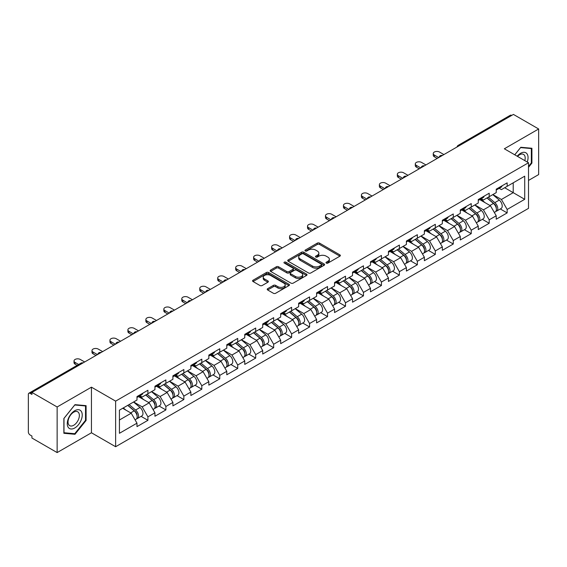 <?xml version="1.0" encoding="UTF-8"?>
<svg xmlns="http://www.w3.org/2000/svg" width="567" height="567" viewBox="0 0 567 567"><rect width="100%" height="100%" fill="white"/><g stroke="black" fill="none" stroke-linecap="round" stroke-linejoin="round"><path stroke-width="0.85" d="M326.308 263.109A1.12 0.645 0 0 0 327.889 263.109L339.895 256.178A1.602 0.921 0 0 0 340.363 255.526A1.602 0.921 0 0 0 339.895 254.874L319.554 243.13A1.602 0.921 0 0 0 317.293 243.13L305.287 250.061A1.12 0.645 0 0 0 304.961 250.515A1.12 0.645 0 0 0 305.287 250.975A1.12 0.645 0 0 0 306.867 250.975L308.42 250.075A5.117 2.955 0 0 1 315.656 250.075L317.35 251.053A5.117 2.955 0 0 1 318.845 253.144A5.117 2.955 0 0 1 317.35 255.235L315.798 256.128A1.12 0.645 0 0 0 315.472 256.589A1.12 0.645 0 0 0 315.798 257.042A1.12 0.645 0 0 0 317.378 257.042L318.93 256.142A5.117 2.955 0 0 1 326.167 256.142L327.861 257.127A5.117 2.955 0 0 1 329.356 259.211A5.117 2.955 0 0 1 327.861 261.302L326.308 262.195A1.12 0.645 0 0 0 325.982 262.656A1.12 0.645 0 0 0 326.308 263.109L326.308 262.195M267.681 288.674A1.602 0.921 0 0 0 267.213 289.326A1.602 0.921 0 0 0 267.681 289.978L273.386 293.274A1.602 0.921 0 0 0 275.647 293.274L288.986 285.577A1.602 0.921 0 0 0 289.453 284.918A1.602 0.921 0 0 0 288.986 284.265L268.638 272.521A1.602 0.921 0 0 0 266.377 272.521L253.045 280.226A1.602 0.921 0 0 0 252.577 280.878A1.602 0.921 0 0 0 253.045 281.53L259.934 285.506A1.602 0.921 0 0 0 262.195 285.506L267.907 282.21A1.602 0.921 0 0 0 268.375 281.558A1.602 0.921 0 0 0 267.907 280.906L264.484 278.936A4.274 2.466 0 0 1 263.237 277.192A4.274 2.466 0 0 1 265.873 274.91A4.274 2.466 0 0 1 270.53 275.442L283.925 283.174A4.274 2.466 0 0 1 285.18 284.918A4.274 2.466 0 0 1 282.536 287.2A4.274 2.466 0 0 1 277.88 286.668L275.647 285.378A1.602 0.921 0 0 0 273.386 285.378L267.681 288.674L267.681 289.978L273.386 286.711L273.386 285.378M91.45 387.169L57.132 406.978L31.922 392.421L513.433 114.421L538.65 128.978L504.339 148.788L528.515 162.75L115.625 401.131L91.45 387.169L91.45 432.77L115.625 446.732L115.625 401.131M308.533 272.982A1.602 0.921 0 0 0 310.794 272.982L324.133 265.278A1.602 0.921 0 0 0 324.6 264.626A1.602 0.921 0 0 0 324.133 263.974L303.792 252.23A1.602 0.921 0 0 0 301.531 252.23L288.192 259.927A1.602 0.921 0 0 0 287.724 260.586A1.602 0.921 0 0 0 288.192 261.238L308.533 272.982M284.74 263.35A1.12 0.645 0 0 1 285.874 263.513L285.874 262.181L306.556 274.123A1.602 0.921 0 0 1 307.023 274.775A1.602 0.921 0 0 1 306.556 275.427L293.224 283.124A1.602 0.921 0 0 1 290.963 283.124L270.615 271.38L270.615 270.076A1.602 0.921 0 0 0 270.147 270.728A1.602 0.921 0 0 0 270.615 271.38M270.615 270.076L276.327 266.781A1.602 0.921 0 0 1 278.588 266.781L286.838 271.543A1.602 0.921 0 0 0 289.099 271.543L292.884 269.36A1.602 0.921 0 0 0 293.352 268.708A1.602 0.921 0 0 0 292.884 268.056L284.294 263.095A1.12 0.645 0 0 1 283.968 262.641A1.12 0.645 0 0 1 284.655 262.039A1.12 0.645 0 0 1 285.874 262.181M115.625 446.732L528.515 208.351L528.515 162.75M141.091 416.362L147.923 420.31L147.923 416.851L142.168 406.879L133.642 401.96M147.923 420.31L136.987 426.625L136.987 423.166L119.424 433.301L119.424 410.168L136.987 400.033L136.987 396.574L147.923 390.259L147.923 393.718L154.947 389.664L154.947 386.205L165.883 379.89L165.883 383.349L172.907 379.288L172.907 375.836L183.85 369.521L183.85 372.973L190.873 368.919L190.873 365.467L201.809 359.152L201.809 362.604L208.833 358.55L208.833 355.091L219.769 348.776L219.769 352.235L226.793 348.181L226.793 344.722L237.729 338.407L237.729 341.866L244.753 337.812L244.753 334.353L255.696 328.038L255.696 331.497L262.719 327.442L262.719 323.984L273.655 317.669L273.655 321.128L280.679 317.066L280.679 313.615L291.615 307.3L291.615 310.751L298.639 306.697L298.639 303.246L309.582 296.931L309.582 300.382L316.606 296.328L316.606 292.87L327.542 286.555L327.542 290.013L334.565 285.959L334.565 282.501L345.501 276.186L345.501 279.644L352.525 275.59L352.525 272.132L363.461 265.817L363.461 269.275L370.485 265.221L370.485 261.763L381.428 255.448L381.428 258.906L388.452 254.852L388.452 251.394L399.388 245.079L399.388 248.53L406.411 244.476L406.411 241.025L417.347 234.71L417.347 238.161L424.371 234.107L424.371 230.649L435.314 224.334L435.314 227.792L442.338 223.738L442.338 220.28L453.274 213.965L453.274 217.423L460.298 213.369L460.298 209.91L471.234 203.596L471.234 207.054L478.257 203L478.257 199.541L489.201 193.227L489.201 196.685L496.224 192.631L496.224 189.172L507.16 182.857L507.16 186.316L524.716 176.174L524.716 199.308L507.16 209.45L501.405 199.478L492.879 194.559M500.328 208.961L507.16 212.901L507.16 209.45M507.16 212.901L496.224 219.216L496.224 215.765L489.201 219.819L483.438 209.847L474.919 204.928M482.368 219.33L489.201 223.27L489.201 219.819M489.201 223.27L478.257 229.585L478.257 226.134L471.234 230.188L465.479 220.216L456.959 215.297M464.401 229.699L471.234 233.647L471.234 230.188M471.234 233.647L460.298 239.961L460.298 236.503L453.274 240.557L447.519 230.585L439 225.666M446.442 240.068L453.274 244.016L453.274 240.557M453.274 244.016L442.338 250.331L442.338 246.872L435.314 250.926L429.552 240.954L421.033 236.035M428.482 250.437L435.314 254.385L435.314 250.926M435.314 254.385L424.371 260.7L424.371 257.241L417.347 261.295L411.592 251.323L403.073 246.404M410.522 260.813L417.347 264.754L417.347 261.295M417.347 264.754L406.411 271.069L406.411 267.61L399.388 271.671L393.633 261.699L385.113 256.78M392.555 271.182L399.388 275.123L399.388 271.671M399.388 275.123L388.452 281.438L388.452 277.986L381.428 282.04L375.673 272.068L367.147 267.149M374.596 281.551L381.428 285.492L381.428 282.04M381.428 285.492L370.485 291.807L370.485 288.355L363.461 292.409L357.706 282.437L349.187 277.518M356.636 291.92L363.461 295.868L363.461 292.409M363.461 295.868L352.525 302.183L352.525 298.724L345.501 302.778L339.746 292.806L331.227 287.887M338.669 302.289L345.501 306.237L345.501 302.778M345.501 306.237L334.565 312.552L334.565 309.093L327.542 313.147L321.787 303.175L313.26 298.256M320.709 312.658L327.542 316.606L327.542 313.147M327.542 316.606L316.606 322.921L316.606 319.462L309.582 323.516L303.82 313.544L295.301 308.625M302.75 323.034L309.582 326.975L309.582 323.516M309.582 326.975L298.639 333.29L298.639 329.831L291.615 333.885L285.86 323.92L277.341 319.001M284.783 333.403L291.615 337.344L291.615 333.885M291.615 337.344L280.679 343.659L280.679 340.207L273.655 344.261L267.9 334.289L259.381 329.37M266.823 343.772L273.655 347.713L273.655 344.261M273.655 347.713L262.719 354.028L262.719 350.576L255.696 354.63L249.934 344.658L241.414 339.739M248.863 354.141L255.696 358.089L255.696 354.63M255.696 358.089L244.753 364.404L244.753 360.945L237.729 364.999L231.974 355.027L223.455 350.108M230.904 364.51L237.729 368.458L237.729 364.999M237.729 368.458L226.793 374.773L226.793 371.314L219.769 375.368L214.014 365.396L205.495 360.477M212.937 374.879L219.769 378.827L219.769 375.368M219.769 378.827L208.833 385.142L208.833 381.683L201.809 385.737L196.054 375.765L187.528 370.846M194.977 385.255L201.809 389.196L201.809 385.737M201.809 389.196L190.873 395.511L190.873 392.052L183.85 396.106L178.088 386.141L169.568 381.215M177.017 395.624L183.85 399.565L183.85 396.106M183.85 399.565L172.907 405.88L172.907 402.421L165.883 406.482L160.128 396.51L151.609 391.591M159.051 405.993L165.883 409.934L165.883 406.482M165.883 409.934L154.947 416.249L154.947 412.797L147.923 416.851M139.943 395.752L142.168 397.042L147.923 393.718M142.168 406.879L149.192 402.825L138.44 396.617M154.947 412.797L149.192 402.825M157.902 385.383L160.128 386.673L165.883 383.349M160.128 396.51L167.152 392.456L156.407 386.247M172.907 402.421L167.152 392.456M175.862 375.014L178.088 376.297L183.85 372.973M178.088 386.141L185.111 382.08L174.367 375.878M190.873 392.052L185.111 382.08M193.829 364.645L196.054 365.928L201.809 362.604M196.054 375.765L203.078 371.711L192.326 365.509M208.833 381.683L203.078 371.711M211.789 354.276L214.014 355.559L219.769 352.235M214.014 365.396L221.038 361.342L210.293 355.14M226.793 371.314L221.038 361.342M229.748 343.907L231.974 345.19L237.729 341.866M231.974 355.027L238.998 350.973L228.253 344.771M244.753 360.945L238.998 350.973M247.708 333.531L249.934 334.821L255.696 331.497M249.934 344.658L256.957 340.604L246.213 334.395M262.719 350.576L256.957 340.604M265.675 323.162L267.9 324.452L273.655 321.128M267.9 334.289L274.924 330.235L264.172 324.026M280.679 340.207L274.924 330.235M283.635 312.793L285.86 314.075L291.615 310.751M285.86 323.92L292.884 319.859L282.139 313.657M298.639 329.831L292.884 319.859M301.594 302.424L303.82 303.706L309.582 300.382M303.82 313.544L310.844 309.49L300.099 303.288M316.606 319.462L310.844 309.49M319.561 292.055L321.787 293.337L327.542 290.013M321.787 303.175L328.81 299.121L318.059 292.919M334.565 309.093L328.81 299.121M337.521 281.686L339.746 282.968L345.501 279.644M339.746 292.806L346.77 288.752L336.025 282.55M352.525 298.724L346.77 288.752M355.481 271.31L357.706 272.599L363.461 269.275M357.706 282.437L364.73 278.383L353.985 272.174M370.485 288.355L364.73 278.383M373.44 260.94L375.673 262.23L381.428 258.906M375.673 272.068L382.69 268.014L371.945 261.805M388.452 277.986L382.69 268.014M391.407 250.571L393.633 251.854L399.388 248.53M393.633 261.699L400.656 257.638L389.912 251.436M406.411 267.61L400.656 257.638M409.367 240.202L411.592 241.485L417.347 238.161M411.592 251.323L418.616 247.269L407.871 241.067M424.371 257.241L418.616 247.269M427.327 229.833L429.552 231.116L435.314 227.792M429.552 240.954L436.576 236.9L425.831 230.698M442.338 246.872L436.576 236.9M445.293 219.464L447.519 220.747L453.274 217.423M447.519 230.585L454.543 226.531L443.791 220.329M460.298 236.503L454.543 226.531M463.253 209.095L465.479 210.378L471.234 207.054M465.479 220.216L472.502 216.162L461.758 209.953M478.257 226.134L472.502 216.162M481.213 198.719L483.438 200.009L489.201 196.685M483.438 209.847L490.462 205.793L479.717 199.584M496.224 215.765L490.462 205.793M511.71 115.42L459.546 145.528M458.816 145.953A2.445 1.41 120 0 1 459.433 145.464A2.445 1.41 60 0 0 458.214 145.343L510.371 115.229A2.445 1.41 60 0 1 511.59 115.349M499.18 188.35L501.405 189.633L507.16 186.316M501.405 199.478L513.206 192.66L513.206 182.822L524.716 176.174M504.687 187.741L524.716 199.308M528.515 180.434L538.65 174.579L538.65 128.978M57.132 406.978L57.132 452.579L31.922 438.022L31.922 436.03L30.079 434.967A2.445 1.41 -120 0 1 28.35 431.976L28.35 394.349A2.445 1.41 -120 0 1 28.853 393.229A2.445 1.41 -120 0 1 30.079 393.349L31.922 394.412L31.922 392.421M57.132 452.579L91.45 432.77M119.424 420.005L131.225 413.194L122.706 408.275M136.987 423.166L131.225 413.194M528.515 167.3L531.917 163.076L531.917 148.263L520.804 147.271L514.751 154.798M86.092 405.653L74.979 404.661L63.873 418.481L63.873 433.294L74.979 434.294L86.092 420.466L86.092 405.653M326.755 263.272L327.861 262.627A5.117 2.955 0 0 0 329.356 260.544L329.356 259.211M318.845 253.144L318.845 254.477A5.117 2.955 0 0 1 317.35 256.56L316.244 257.198M339.895 254.874L339.895 256.178L319.554 244.455A1.602 0.921 0 0 0 317.293 244.455L305.733 251.131M324.111 265.292L303.792 253.562A1.602 0.921 0 0 0 301.531 253.562L288.213 261.245M321.305 265.087A1.12 0.645 0 0 0 321.631 264.626A1.12 0.645 0 0 0 321.305 264.172L303.451 253.86A1.12 0.645 0 0 0 301.864 253.86L300.226 254.81A5.117 2.955 0 0 0 298.731 256.894A5.117 2.955 0 0 0 300.226 258.984L312.431 266.029A5.117 2.955 0 0 0 319.668 266.029L321.305 265.087L321.305 266.412A1.12 0.645 0 0 0 321.631 265.958L321.631 264.626M298.731 256.894L298.731 258.226A5.117 2.955 0 0 0 300.226 260.317L300.226 258.984M321.305 266.412L319.668 267.362A5.117 2.955 0 0 1 312.431 267.362L300.226 260.317M270.636 271.395L276.327 268.113L276.327 266.781M293.352 268.708L293.352 270.034A1.602 0.921 0 0 1 292.884 270.686L289.099 272.876A1.602 0.921 0 0 1 286.838 272.876L278.588 268.113A1.602 0.921 0 0 0 276.327 268.113M285.874 263.513L306.534 275.442M295.4 276.49A4.274 2.466 0 0 0 300.056 277.022A4.274 2.466 0 0 0 302.693 274.74A4.274 2.466 0 0 0 301.446 272.996L296.725 270.275A1.602 0.921 0 0 0 294.464 270.275L290.68 272.458A1.602 0.921 0 0 0 290.212 273.11A1.602 0.921 0 0 0 290.68 273.762L295.4 276.49L295.4 277.816A4.274 2.466 0 0 0 300.056 278.354A4.274 2.466 0 0 0 302.693 276.072L302.693 274.74M290.212 273.11L290.212 274.442A1.602 0.921 0 0 0 290.68 275.094L290.68 273.762M295.4 277.816L290.68 275.094M285.18 284.918L285.18 286.25A4.274 2.466 0 0 1 282.536 288.532A4.274 2.466 0 0 1 277.88 287.993L275.647 286.711A1.602 0.921 0 0 0 273.386 286.711M263.237 277.192L263.237 278.517A4.274 2.466 0 0 0 264.484 280.261L264.484 278.936M267.886 282.224L264.484 280.261M288.964 285.584L268.638 273.854A1.602 0.921 0 0 0 266.377 273.854L253.066 281.537M531.336 162.743L531.917 163.076M85.518 420.133L86.092 420.466M73.809 433.613L74.979 434.294M494.849 204.467L494.048 204M495.884 211.321A5.372 3.104 -120 0 0 496.664 211.073A5.372 3.104 -120 0 0 497.628 207.324A5.372 3.104 -120 0 0 494.828 202.639L488.35 197.174M496.664 211.073L501.093 208.514A5.372 3.104 -120 0 0 502.064 204.765A5.372 3.104 -120 0 0 499.265 200.08L492.78 194.616M487.103 197.89L494.495 204.127A3.253 1.878 60 0 1 496.253 208.146M494.304 212.441L495.282 211.874A5.372 3.104 -120 0 0 496.245 208.117A5.372 3.104 -120 0 0 493.446 203.44L486.968 197.968M485.097 202.695L480.724 199.003M443.89 154.571L439.517 152.048A3.664 2.112 0 0 0 435.52 151.587A3.664 2.112 0 0 0 433.259 153.544A3.664 2.112 0 0 0 434.336 155.039L434.336 156.761A3.664 2.112 180 0 1 433.259 155.266L433.259 153.544M437.214 158.427L434.336 156.761M497.663 188.336A5.372 3.104 60 0 1 496.664 189.803A5.372 3.104 60 0 1 496.224 189.988M502.093 185.778A5.372 3.104 60 0 1 501.093 187.245L496.664 189.803M438.709 157.562L434.336 155.039M527.246 162.013A10.582 6.109 120 0 0 520.57 153.31A10.582 6.109 120 0 0 517.182 156.201M524.822 160.61A8.016 4.628 120 0 0 523.532 154.401A8.016 4.628 120 0 0 519.521 154.798A8.016 4.628 120 0 0 517.508 156.393M514.772 154.812L520.57 147.597L531.336 148.554L531.336 162.913L528.515 166.422M530.627 148.143L531.336 148.554M68.267 427.405A10.582 6.109 120 0 0 78.494 424.669A10.582 6.109 120 0 0 81.23 411.281A10.582 6.109 120 0 0 71.01 414.016A10.582 6.109 120 0 0 68.267 427.405M68.791 424.839A8.016 4.628 120 0 0 69.698 425.675A8.016 4.628 120 0 0 77.155 421.933A8.016 4.628 120 0 0 78.607 412.634A8.016 4.628 120 0 0 77.707 411.798A8.016 4.628 120 0 0 70.251 415.54A8.016 4.628 120 0 0 68.791 424.839M74.752 404.987L85.518 405.951L85.518 420.303L74.752 433.698L63.986 432.734L63.986 418.382L74.752 404.987M84.802 405.54L85.518 405.951M476.89 214.836L476.082 214.376M477.917 221.69A5.372 3.104 -120 0 0 478.704 221.449A5.372 3.104 -120 0 0 479.668 217.693A5.372 3.104 -120 0 0 476.868 213.008L470.39 207.543M478.704 221.449L483.134 218.883A5.372 3.104 -120 0 0 484.098 215.134A5.372 3.104 -120 0 0 481.298 210.449L474.82 204.985M469.143 208.266L476.528 214.503A3.253 1.878 60 0 1 478.293 218.515M476.344 222.81L477.322 222.243A5.372 3.104 -120 0 0 478.286 218.486A5.372 3.104 -120 0 0 475.486 213.809L469.008 208.337M467.137 213.064L462.764 209.372M458.93 225.205L458.122 224.745M459.957 232.059A5.372 3.104 -120 0 0 460.737 231.818A5.372 3.104 -120 0 0 461.701 228.062A5.372 3.104 -120 0 0 458.909 223.377L452.423 217.912M460.737 231.818L465.174 229.259A5.372 3.104 -120 0 0 466.138 225.503A5.372 3.104 -120 0 0 463.338 220.818L456.86 215.354M451.176 218.635L458.568 224.872A3.253 1.878 60 0 1 460.326 228.884M458.377 233.179L459.355 232.612A5.372 3.104 -120 0 0 460.326 228.855A5.372 3.104 -120 0 0 457.526 224.178L451.041 218.713M449.177 223.433L444.804 219.741M440.963 235.581L440.162 235.114M441.998 242.428A5.372 3.104 -120 0 0 442.777 242.187A5.372 3.104 -120 0 0 443.741 238.431A5.372 3.104 -120 0 0 440.942 233.753L434.464 228.281M442.777 242.187L447.207 239.628A5.372 3.104 -120 0 0 448.178 235.872A5.372 3.104 -120 0 0 445.378 231.194L438.893 225.723M433.216 229.004L440.609 235.241A3.253 1.878 60 0 1 442.366 239.253M440.417 243.548L441.395 242.981A5.372 3.104 -120 0 0 442.359 239.231A5.372 3.104 -120 0 0 439.56 234.547L433.082 229.082M431.211 233.802L426.838 230.117M423.003 245.95L422.195 245.483M424.031 252.797A5.372 3.104 -120 0 0 424.818 252.556A5.372 3.104 -120 0 0 425.782 248.8A5.372 3.104 -120 0 0 422.982 244.122L416.504 238.65M424.818 252.556L429.247 249.997A5.372 3.104 -120 0 0 430.211 246.241A5.372 3.104 -120 0 0 427.419 241.563L420.934 236.092M415.257 239.373L422.649 245.61A3.253 1.878 60 0 1 424.407 249.622M422.458 253.917L423.436 253.357A5.372 3.104 -120 0 0 424.399 249.6A5.372 3.104 -120 0 0 421.6 244.916L415.122 239.451M413.251 244.171L408.878 240.486M405.044 256.319L404.236 255.852M406.071 263.166A5.372 3.104 -120 0 0 406.851 262.925A5.372 3.104 -120 0 0 407.822 259.169A5.372 3.104 -120 0 0 405.022 254.491L398.537 249.026M406.851 262.925L411.288 260.366A5.372 3.104 -120 0 0 412.252 256.61A5.372 3.104 -120 0 0 409.452 251.932L402.974 246.461M397.29 249.742L404.682 255.979A3.253 1.878 60 0 1 406.44 259.991M404.491 264.286L405.469 263.726A5.372 3.104 -120 0 0 406.44 259.969A5.372 3.104 -120 0 0 403.64 255.292L397.162 249.82M395.291 254.54L390.918 250.855M425.93 164.94L421.55 162.417A3.664 2.112 0 0 0 417.56 161.956A3.664 2.112 0 0 0 415.299 163.913A3.664 2.112 0 0 0 416.369 165.408L416.369 167.137A3.664 2.112 180 0 1 415.299 165.642L415.299 163.913M419.247 168.796L416.369 167.137M479.703 198.712A5.372 3.104 60 0 1 478.704 200.172A5.372 3.104 60 0 1 478.257 200.357M484.133 196.147A5.372 3.104 60 0 1 483.134 197.614L478.704 200.172M420.749 167.931L416.369 165.408M407.964 175.309L403.591 172.786A3.664 2.112 0 0 0 399.6 172.325A3.664 2.112 0 0 0 397.339 174.282A3.664 2.112 0 0 0 398.41 175.777L398.41 177.506A3.664 2.112 180 0 1 397.339 176.011L397.339 174.282M401.287 179.165L398.41 177.506M461.736 209.081A5.372 3.104 60 0 1 460.737 210.541A5.372 3.104 60 0 1 460.298 210.726M466.173 206.523A5.372 3.104 60 0 1 465.174 207.983L460.737 210.541M402.783 178.3L398.41 175.777M390.004 185.678L385.631 183.155A3.664 2.112 0 0 0 381.634 182.694A3.664 2.112 0 0 0 379.373 184.651A3.664 2.112 0 0 0 380.45 186.146L380.45 187.875A3.664 2.112 180 0 1 379.373 186.38L379.373 184.651M383.327 189.534L380.45 187.875M443.777 219.45A5.372 3.104 60 0 1 442.777 220.91A5.372 3.104 60 0 1 442.338 221.095M448.213 216.892A5.372 3.104 60 0 1 447.207 218.352L442.777 220.91M384.823 188.669L380.45 186.146M372.044 196.054L367.664 193.524A3.664 2.112 0 0 0 363.674 193.063A3.664 2.112 0 0 0 361.413 195.02A3.664 2.112 0 0 0 362.483 196.515L362.483 198.244A3.664 2.112 180 0 1 361.413 196.749L361.413 195.02M365.368 199.91L362.483 198.244M425.817 229.819A5.372 3.104 60 0 1 424.818 231.286A5.372 3.104 60 0 1 424.371 231.464M430.247 227.261A5.372 3.104 60 0 1 429.247 228.728L424.818 231.286M366.863 199.045L362.483 196.515M354.077 206.423L349.704 203.893A3.664 2.112 0 0 0 345.714 203.44A3.664 2.112 0 0 0 343.453 205.389A3.664 2.112 0 0 0 344.523 206.884L344.523 208.613A3.664 2.112 180 0 1 343.453 207.118L343.453 205.389M347.401 210.279L344.523 208.613M407.85 240.188A5.372 3.104 60 0 1 406.851 241.655A5.372 3.104 60 0 1 406.411 241.833M412.287 237.63A5.372 3.104 60 0 1 411.288 239.097L406.851 241.655M348.896 209.414L344.523 206.884M387.077 266.688L386.276 266.221M388.112 273.542A5.372 3.104 -120 0 0 388.891 273.294A5.372 3.104 -120 0 0 389.855 269.545A5.372 3.104 -120 0 0 387.055 264.86L380.577 259.395M388.891 273.294L393.328 270.735A5.372 3.104 -120 0 0 394.292 266.979A5.372 3.104 -120 0 0 391.492 262.301L385.014 256.837M379.33 260.111L386.722 266.348A3.253 1.878 60 0 1 388.48 270.36M386.531 274.662L387.509 274.095A5.372 3.104 -120 0 0 388.473 270.339A5.372 3.104 -120 0 0 385.68 265.661L379.195 260.189M377.331 264.917L372.958 261.224M336.118 216.792L331.745 214.262A3.664 2.112 0 0 0 327.754 213.809A3.664 2.112 0 0 0 325.486 215.765A3.664 2.112 0 0 0 326.564 217.26L326.564 218.982A3.664 2.112 180 0 1 325.486 217.487L325.486 215.765M329.441 220.648L326.564 218.982M389.89 250.557A5.372 3.104 60 0 1 388.891 252.024A5.372 3.104 60 0 1 388.452 252.209M394.327 247.999A5.372 3.104 60 0 1 393.328 249.466L388.891 252.024M330.937 219.783L326.564 217.26M369.117 277.057L368.309 276.597M370.152 283.911A5.372 3.104 -120 0 0 370.931 283.67A5.372 3.104 -120 0 0 371.895 279.914A5.372 3.104 -120 0 0 369.096 275.229L362.618 269.764M370.931 283.67L375.361 281.104A5.372 3.104 -120 0 0 376.325 277.355A5.372 3.104 -120 0 0 373.533 272.67L367.047 267.206M361.37 270.487L368.763 276.724A3.253 1.878 60 0 1 370.52 280.736M368.571 285.031L369.549 284.464A5.372 3.104 -120 0 0 370.513 280.708A5.372 3.104 -120 0 0 367.714 276.03L361.236 270.558M359.365 275.286L354.992 271.593M318.158 227.161L313.785 224.638A3.664 2.112 0 0 0 309.788 224.178A3.664 2.112 0 0 0 307.527 226.134A3.664 2.112 0 0 0 308.604 227.629L308.604 229.359A3.664 2.112 180 0 1 307.527 227.863L307.527 226.134M311.481 231.017L308.604 229.359M371.931 260.933A5.372 3.104 60 0 1 370.931 262.393A5.372 3.104 60 0 1 370.485 262.578M376.36 258.368A5.372 3.104 60 0 1 375.361 259.835L370.931 262.393M312.977 230.152L308.604 227.629M351.157 287.426L350.349 286.966M352.185 294.28A5.372 3.104 -120 0 0 352.965 294.039A5.372 3.104 -120 0 0 353.936 290.283A5.372 3.104 -120 0 0 351.136 285.598L344.658 280.133M352.965 294.039L357.401 291.481A5.372 3.104 -120 0 0 358.365 287.724A5.372 3.104 -120 0 0 355.566 283.039L349.088 277.575M343.404 280.856L350.796 287.093A3.253 1.878 60 0 1 352.554 291.105M350.604 295.4L351.59 294.833A5.372 3.104 -120 0 0 352.554 291.077A5.372 3.104 -120 0 0 349.754 286.399L343.276 280.934M341.405 285.655L337.032 281.962M300.198 237.53L295.818 235.007A3.664 2.112 0 0 0 291.828 234.547A3.664 2.112 0 0 0 289.567 236.503A3.664 2.112 0 0 0 290.637 237.998L290.637 239.728A3.664 2.112 180 0 1 289.567 238.232L289.567 236.503M293.515 241.386L290.637 239.728M353.971 271.302A5.372 3.104 60 0 1 352.965 272.762A5.372 3.104 60 0 1 352.525 272.947M358.401 268.744A5.372 3.104 60 0 1 357.401 270.204L352.965 272.762M295.017 240.521L290.637 237.998M333.198 297.803L332.39 297.335M334.225 304.649A5.372 3.104 -120 0 0 335.005 304.408A5.372 3.104 -120 0 0 335.969 300.652A5.372 3.104 -120 0 0 333.176 295.974L326.691 290.502M335.005 304.408L339.442 301.85A5.372 3.104 -120 0 0 340.406 298.093A5.372 3.104 -120 0 0 337.606 293.415L331.128 287.944M325.444 291.225L332.836 297.462A3.253 1.878 60 0 1 334.594 301.474M332.645 305.769L333.623 305.202A5.372 3.104 -120 0 0 334.587 301.453A5.372 3.104 -120 0 0 331.794 296.768L325.309 291.303M323.445 296.024L319.072 292.338M282.231 247.899L277.858 245.376A3.664 2.112 0 0 0 273.868 244.916A3.664 2.112 0 0 0 271.607 246.872A3.664 2.112 0 0 0 272.677 248.367L272.677 250.097A3.664 2.112 180 0 1 271.607 248.601L271.607 246.872M275.555 251.755L272.677 250.097M336.004 281.671A5.372 3.104 60 0 1 335.005 283.131A5.372 3.104 60 0 1 334.565 283.316M340.441 279.113A5.372 3.104 60 0 1 339.442 280.573L335.005 283.131M277.05 250.89L272.677 248.367M315.231 308.172L314.43 307.704M316.266 315.018A5.372 3.104 -120 0 0 317.045 314.777A5.372 3.104 -120 0 0 318.009 311.021A5.372 3.104 -120 0 0 315.209 306.343L308.732 300.871M317.045 314.777L321.475 312.219A5.372 3.104 -120 0 0 322.446 308.462A5.372 3.104 -120 0 0 319.646 303.784L313.161 298.313M307.484 301.594L314.876 307.831A3.253 1.878 60 0 1 316.634 311.843M314.685 316.138L315.663 315.578A5.372 3.104 -120 0 0 316.627 311.822A5.372 3.104 -120 0 0 313.827 307.137L307.349 301.672M305.478 306.393L301.105 302.707M264.272 258.276L259.899 255.745A3.664 2.112 0 0 0 255.901 255.285A3.664 2.112 0 0 0 253.64 257.241A3.664 2.112 0 0 0 254.718 258.736L254.718 260.466A3.664 2.112 180 0 1 253.64 258.97L253.64 257.241M257.595 262.131L254.718 260.466M318.044 292.04A5.372 3.104 60 0 1 317.045 293.508A5.372 3.104 60 0 1 316.606 293.685M322.474 289.482A5.372 3.104 60 0 1 321.475 290.942L317.045 293.508M259.091 261.267L254.718 258.736M297.271 318.541L296.463 318.073M298.299 325.387A5.372 3.104 -120 0 0 299.085 325.146A5.372 3.104 -120 0 0 300.049 321.39A5.372 3.104 -120 0 0 297.25 316.712L290.772 311.248M299.085 325.146L303.515 322.588A5.372 3.104 -120 0 0 304.479 318.831A5.372 3.104 -120 0 0 301.679 314.153L295.201 308.682M289.524 311.963L296.917 318.2A3.253 1.878 60 0 1 298.674 322.212M296.725 326.507L297.703 325.947A5.372 3.104 -120 0 0 298.667 322.191A5.372 3.104 -120 0 0 295.868 317.506L289.39 312.041M287.519 316.762L283.146 313.076M246.312 268.645L241.932 266.114A3.664 2.112 0 0 0 237.942 265.661A3.664 2.112 0 0 0 235.681 267.61A3.664 2.112 0 0 0 236.751 269.105L236.751 270.835A3.664 2.112 180 0 1 235.681 269.339L235.681 267.61M239.628 272.5L236.751 270.835M300.085 302.409A5.372 3.104 60 0 1 299.085 303.877A5.372 3.104 60 0 1 298.639 304.054M304.514 299.851A5.372 3.104 60 0 1 303.515 301.318L299.085 303.877M241.131 271.636L236.751 269.105M279.311 328.91L278.503 328.442M280.339 335.763A5.372 3.104 -120 0 0 281.119 335.515A5.372 3.104 -120 0 0 282.09 331.766A5.372 3.104 -120 0 0 279.29 327.081L272.805 321.617M281.119 335.515L285.555 332.957A5.372 3.104 -120 0 0 286.519 329.2A5.372 3.104 -120 0 0 283.72 324.522L277.242 319.058M271.558 322.332L278.95 328.569A3.253 1.878 60 0 1 280.708 332.581M278.758 336.883L279.737 336.316A5.372 3.104 -120 0 0 280.708 332.56A5.372 3.104 -120 0 0 277.908 327.882L271.423 322.41M269.559 327.138L265.186 323.445M228.345 279.014L223.972 276.483A3.664 2.112 0 0 0 219.982 276.03A3.664 2.112 0 0 0 217.721 277.986A3.664 2.112 0 0 0 218.791 279.481L218.791 281.204A3.664 2.112 180 0 1 217.721 279.708L217.721 277.986M221.669 282.869L218.791 281.204M282.118 312.778A5.372 3.104 60 0 1 281.119 314.246A5.372 3.104 60 0 1 280.679 314.43M286.555 310.22A5.372 3.104 60 0 1 285.555 311.687L281.119 314.246M223.164 282.005L218.791 279.481M261.344 339.279L260.544 338.818M262.379 346.132A5.372 3.104 -120 0 0 263.159 345.884A5.372 3.104 -120 0 0 264.123 342.135A5.372 3.104 -120 0 0 261.323 337.45L254.845 331.986M263.159 345.884L267.589 343.326A5.372 3.104 -120 0 0 268.56 339.576A5.372 3.104 -120 0 0 265.76 334.891L259.282 329.427M253.598 332.709L260.99 338.938A3.253 1.878 60 0 1 262.748 342.957M260.799 347.252L261.777 346.685A5.372 3.104 -120 0 0 262.741 342.929A5.372 3.104 -120 0 0 259.941 338.251L253.463 332.779M251.599 337.507L247.226 333.814M210.385 289.383L206.012 286.859A3.664 2.112 0 0 0 202.015 286.399A3.664 2.112 0 0 0 199.754 288.355A3.664 2.112 0 0 0 200.831 289.85L200.831 291.58A3.664 2.112 180 0 1 199.754 290.084L199.754 288.355M203.709 293.238L200.831 291.58M264.158 323.147A5.372 3.104 60 0 1 263.159 324.615A5.372 3.104 60 0 1 262.719 324.799M268.595 320.589A5.372 3.104 60 0 1 267.589 322.056L263.159 324.615M205.204 292.374L200.831 289.85M243.385 349.648L242.577 349.187M244.412 356.501A5.372 3.104 -120 0 0 245.199 356.26A5.372 3.104 -120 0 0 246.163 352.504A5.372 3.104 -120 0 0 243.363 347.819L236.886 342.355M245.199 356.26L249.629 353.702A5.372 3.104 -120 0 0 250.593 349.945A5.372 3.104 -120 0 0 247.8 345.26L241.315 339.796M235.638 343.078L243.03 349.315A3.253 1.878 60 0 1 244.788 353.326M242.839 357.621L243.817 357.054A5.372 3.104 -120 0 0 244.781 353.298A5.372 3.104 -120 0 0 241.981 348.62L235.503 343.155M233.632 347.876L229.259 344.183M192.426 299.752L188.046 297.228A3.664 2.112 0 0 0 184.055 296.768A3.664 2.112 0 0 0 181.794 298.724A3.664 2.112 0 0 0 182.865 300.219L182.865 301.949A3.664 2.112 180 0 1 181.794 300.453L181.794 298.724M185.749 303.607L182.865 301.949M246.198 333.524A5.372 3.104 60 0 1 245.199 334.984A5.372 3.104 60 0 1 244.753 335.168M250.628 330.965A5.372 3.104 60 0 1 249.629 332.425L245.199 334.984M187.245 302.743L182.865 300.219M225.425 360.017L224.617 359.556M226.453 366.87A5.372 3.104 -120 0 0 227.232 366.629A5.372 3.104 -120 0 0 228.203 362.873A5.372 3.104 -120 0 0 225.404 358.195L218.919 352.724M227.232 366.629L231.669 364.071A5.372 3.104 -120 0 0 232.633 360.314A5.372 3.104 -120 0 0 229.833 355.629L223.355 350.165M217.671 353.447L225.064 359.684A3.253 1.878 60 0 1 226.821 363.695M224.872 367.99L225.85 367.423A5.372 3.104 -120 0 0 226.821 363.674A5.372 3.104 -120 0 0 224.022 358.989L217.544 353.524M215.673 358.245L211.3 354.559M174.466 310.121L170.086 307.597A3.664 2.112 0 0 0 166.096 307.137A3.664 2.112 0 0 0 163.835 309.093A3.664 2.112 0 0 0 164.905 310.588L164.905 312.318A3.664 2.112 180 0 1 163.835 310.822L163.835 309.093M167.782 313.976L164.905 312.318M228.239 343.893A5.372 3.104 60 0 1 227.232 345.353A5.372 3.104 60 0 1 226.793 345.537M232.668 341.334A5.372 3.104 60 0 1 231.669 342.794L227.232 345.353M169.278 313.112L164.905 310.588M207.458 370.393L206.657 369.925M208.493 377.239A5.372 3.104 -120 0 0 209.273 376.998A5.372 3.104 -120 0 0 210.237 373.242A5.372 3.104 -120 0 0 207.444 368.564L200.959 363.093M209.273 376.998L213.709 374.44A5.372 3.104 -120 0 0 214.673 370.683A5.372 3.104 -120 0 0 211.874 366.006L205.396 360.534M199.712 363.816L207.104 370.053A3.253 1.878 60 0 1 208.862 374.064M206.912 378.359L207.891 377.799A5.372 3.104 -120 0 0 208.854 374.043A5.372 3.104 -120 0 0 206.062 369.358L199.577 363.894M197.713 368.614L193.34 364.928M156.499 320.497L152.126 317.967A3.664 2.112 0 0 0 148.136 317.506A3.664 2.112 0 0 0 145.868 319.462A3.664 2.112 0 0 0 146.945 320.957L146.945 322.687A3.664 2.112 180 0 1 145.868 321.191L145.868 319.462M149.823 324.352L146.945 322.687M210.272 354.262A5.372 3.104 60 0 1 209.273 355.729A5.372 3.104 60 0 1 208.833 355.906M214.709 351.703A5.372 3.104 60 0 1 213.709 353.163L209.273 355.729M151.318 323.488L146.945 320.957M189.498 380.762L188.691 380.294M190.533 387.608A5.372 3.104 -120 0 0 191.313 387.367A5.372 3.104 -120 0 0 192.277 383.611A5.372 3.104 -120 0 0 189.477 378.933L182.999 373.469M191.313 387.367L195.743 384.809A5.372 3.104 -120 0 0 196.706 381.052A5.372 3.104 -120 0 0 193.914 376.375L187.429 370.903M181.752 374.185L189.144 380.422A3.253 1.878 60 0 1 190.902 384.433M188.953 388.728L189.931 388.168A5.372 3.104 -120 0 0 190.895 384.412A5.372 3.104 -120 0 0 188.095 379.727L181.617 374.263M179.746 378.983L175.373 375.297M138.539 330.866L134.166 328.336A3.664 2.112 0 0 0 130.169 327.882A3.664 2.112 0 0 0 127.908 329.831A3.664 2.112 0 0 0 128.985 331.326L128.985 333.056A3.664 2.112 180 0 1 127.908 331.56L127.908 329.831M131.863 334.721L128.985 333.056M192.312 364.631A5.372 3.104 60 0 1 191.313 366.098A5.372 3.104 60 0 1 190.873 366.275M196.742 362.072A5.372 3.104 60 0 1 195.743 363.539L191.313 366.098M133.358 333.857L128.985 331.326M171.539 391.131L170.731 390.663M172.566 397.977A5.372 3.104 -120 0 0 173.353 397.736A5.372 3.104 -120 0 0 174.317 393.987A5.372 3.104 -120 0 0 171.517 389.302L165.04 383.838M173.353 397.736L177.783 395.178A5.372 3.104 -120 0 0 178.747 391.421A5.372 3.104 -120 0 0 175.947 386.744L169.469 381.279M163.785 384.554L171.177 390.791A3.253 1.878 60 0 1 172.942 394.802M170.986 399.104L171.971 398.537A5.372 3.104 -120 0 0 172.935 394.781A5.372 3.104 -120 0 0 170.135 390.103L163.657 384.632M161.786 389.359L157.413 385.666M120.58 341.235L116.2 338.705A3.664 2.112 0 0 0 112.209 338.251A3.664 2.112 0 0 0 109.948 340.2A3.664 2.112 0 0 0 111.019 341.703L111.019 343.425A3.664 2.112 180 0 1 109.948 341.929L109.948 340.2M113.896 345.09L111.019 343.425M174.352 375A5.372 3.104 60 0 1 173.353 376.467A5.372 3.104 60 0 1 172.907 376.651M178.782 372.441A5.372 3.104 60 0 1 177.783 373.908L173.353 376.467M115.399 344.226L111.019 341.703M153.579 401.5L152.771 401.032M154.607 408.353A5.372 3.104 -120 0 0 155.386 408.105A5.372 3.104 -120 0 0 156.35 404.356A5.372 3.104 -120 0 0 153.558 399.671L147.073 394.207M155.386 408.105L159.823 405.547A5.372 3.104 -120 0 0 160.787 401.797A5.372 3.104 -120 0 0 157.987 397.113L151.509 391.648M145.825 394.93L153.218 401.16A3.253 1.878 60 0 1 154.975 405.178M153.026 409.473L154.004 408.906A5.372 3.104 -120 0 0 154.968 405.15A5.372 3.104 -120 0 0 152.176 400.472L145.691 395.001M143.827 399.728L139.454 396.035M102.613 351.604L98.24 349.081A3.664 2.112 0 0 0 94.25 348.62A3.664 2.112 0 0 0 91.989 350.576A3.664 2.112 0 0 0 93.059 352.072L93.059 353.801A3.664 2.112 180 0 1 91.989 352.305L91.989 350.576M95.936 355.459L93.059 353.801M156.386 385.369A5.372 3.104 60 0 1 155.386 386.836A5.372 3.104 60 0 1 154.947 387.02M160.822 382.81A5.372 3.104 60 0 1 159.823 384.277L155.386 386.836M97.432 354.595L93.059 352.072M135.612 411.869L134.811 411.408M136.647 418.722A5.372 3.104 -120 0 0 137.427 418.481A5.372 3.104 -120 0 0 138.391 414.725A5.372 3.104 -120 0 0 135.591 410.04L129.113 404.576M137.427 418.481L141.856 415.923A5.372 3.104 -120 0 0 142.827 412.166A5.372 3.104 -120 0 0 140.028 407.482L133.543 402.017M127.866 405.299L135.258 411.536A3.253 1.878 60 0 1 137.016 415.547M135.066 419.842L136.045 419.275A5.372 3.104 -120 0 0 137.008 415.519A5.372 3.104 -120 0 0 134.209 410.841L127.731 405.377M125.86 410.097L123.301 407.935M84.653 361.973L80.28 359.45A3.664 2.112 0 0 0 76.283 358.989A3.664 2.112 0 0 0 74.022 360.945A3.664 2.112 0 0 0 75.099 362.441L75.099 364.17A3.664 2.112 180 0 1 74.022 362.674L74.022 360.945M77.147 365.354L75.099 364.17M138.426 395.745A5.372 3.104 60 0 1 137.427 397.205A5.372 3.104 60 0 1 136.987 397.389M142.856 393.186A5.372 3.104 60 0 1 141.856 394.646L137.427 397.205M78.643 364.489L75.099 362.441M82.35 363.305L30.079 393.349M82.853 363.015A2.445 1.41 -60 0 0 82.236 363.234A2.445 1.41 -120 0 0 81.017 363.114L28.853 393.229M440.85 156.322A2.445 1.41 120 0 1 441.473 155.833A2.445 1.41 -60 0 1 442.09 155.606M422.89 166.698A2.445 1.41 120 0 1 423.514 166.202A2.445 1.41 -60 0 1 424.13 165.982M404.93 177.067A2.445 1.41 120 0 1 405.547 176.571A2.445 1.41 -60 0 1 406.17 176.351M386.963 187.436A2.445 1.41 120 0 1 387.587 186.947A2.445 1.41 -60 0 1 388.204 186.72M369.004 197.805A2.445 1.41 120 0 1 369.627 197.316A2.445 1.41 -60 0 1 370.244 197.089M351.044 208.174A2.445 1.41 120 0 1 351.66 207.685A2.445 1.41 -60 0 1 352.284 207.458M333.084 218.543A2.445 1.41 120 0 1 333.701 218.054A2.445 1.41 -60 0 1 334.324 217.827M315.117 228.919A2.445 1.41 120 0 1 315.741 228.423A2.445 1.41 -60 0 1 316.358 228.203M297.158 239.288A2.445 1.41 120 0 1 297.774 238.792A2.445 1.41 -60 0 1 298.398 238.572M279.198 249.657A2.445 1.41 120 0 1 279.815 249.168A2.445 1.41 -60 0 1 280.438 248.941M261.231 260.026A2.445 1.41 120 0 1 261.855 259.537A2.445 1.41 -60 0 1 262.471 259.31M243.271 270.395A2.445 1.41 120 0 1 243.895 269.906A2.445 1.41 -60 0 1 244.512 269.679M225.312 280.764A2.445 1.41 120 0 1 225.928 280.275A2.445 1.41 -60 0 1 226.552 280.048M207.345 291.133A2.445 1.41 120 0 1 207.969 290.644A2.445 1.41 -60 0 1 208.585 290.417M189.385 301.509A2.445 1.41 120 0 1 190.009 301.013A2.445 1.41 -60 0 1 190.625 300.793M171.425 311.878A2.445 1.41 120 0 1 172.042 311.389A2.445 1.41 -60 0 1 172.666 311.163M153.466 322.247A2.445 1.41 120 0 1 154.082 321.758A2.445 1.41 -60 0 1 154.706 321.532M135.499 332.616A2.445 1.41 120 0 1 136.123 332.127A2.445 1.41 -60 0 1 136.739 331.901M117.539 342.985A2.445 1.41 120 0 1 118.156 342.496A2.445 1.41 -60 0 1 118.779 342.27M99.579 353.354A2.445 1.41 120 0 1 100.196 352.865A2.445 1.41 -60 0 1 100.82 352.639M327.861 262.627L327.861 261.302M315.798 257.042L315.798 256.128M317.35 256.56L317.35 255.235M305.287 250.975L305.287 250.061M317.293 244.455L317.293 243.13M319.554 244.455L319.554 243.13M288.192 261.238L288.192 259.927M301.531 253.562L301.531 252.23M303.792 253.562L303.792 252.23M324.133 265.278L324.133 263.974M312.431 267.362L312.431 266.029M319.668 267.362L319.668 266.029M278.588 268.113L278.588 266.781M286.838 272.876L286.838 271.543M289.099 272.876L289.099 271.543M292.884 270.686L292.884 269.36M306.556 275.427L306.556 274.123M275.647 286.711L275.647 285.378M277.88 287.993L277.88 286.668M267.907 282.21L267.907 280.906M253.045 281.53L253.045 280.226M266.377 273.854L266.377 272.521M268.638 273.854L268.638 272.521M288.986 285.577L288.986 284.265M494.828 202.639L499.265 200.08M489.916 205.474L493.446 203.44M476.868 213.008L481.298 210.449M471.957 215.843L475.486 213.809M458.909 223.377L463.338 220.818M453.997 226.219L457.526 224.178M440.942 233.753L445.378 231.194M436.03 236.588L439.56 234.547M422.982 244.122L427.419 241.563M418.07 246.957L421.6 244.916M405.022 254.491L409.452 251.932M400.111 257.326L403.64 255.292M387.055 264.86L391.492 262.301M382.151 267.695L385.68 265.661M369.096 275.229L373.533 272.67M364.184 278.064L367.714 276.03M351.136 285.598L355.566 283.039M346.224 288.44L349.754 286.399M333.176 295.974L337.606 293.415M328.265 298.809L331.794 296.768M315.209 306.343L319.646 303.784M310.298 309.178L313.827 307.137M297.25 316.712L301.679 314.153M292.338 319.547L295.868 317.506M279.29 327.081L283.72 324.522M274.378 329.916L277.908 327.882M261.323 337.45L265.76 334.891M256.412 340.285L259.941 338.251M243.363 347.819L247.8 345.26M238.452 350.654L241.981 348.62M225.404 358.195L229.833 355.629M220.492 361.03L224.022 358.989M207.444 368.564L211.874 366.006M202.532 371.399L206.062 369.358M189.477 378.933L193.914 376.375M184.566 381.768L188.095 379.727M171.517 389.302L175.947 386.744M166.606 392.137L170.135 390.103M153.558 399.671L157.987 397.113M148.646 402.506L152.176 400.472M135.591 410.04L140.028 407.482M130.679 412.875L134.209 410.841M458.214 145.343A2.445 2.445 0 0 0 457.037 146.981M442.253 155.514A2.445 2.445 0 0 0 439.078 157.35M424.293 165.883A2.445 2.445 0 0 0 421.118 167.719M406.333 176.252A2.445 2.445 0 0 0 403.151 178.088M388.367 186.628A2.445 2.445 0 0 0 385.191 188.457M370.407 196.997A2.445 2.445 0 0 0 367.232 198.833M352.447 207.366A2.445 2.445 0 0 0 349.265 209.202M334.487 217.735A2.445 2.445 0 0 0 331.305 219.571M316.521 228.104A2.445 2.445 0 0 0 313.345 229.94M298.561 238.473A2.445 2.445 0 0 0 295.386 240.309M280.601 248.849A2.445 2.445 0 0 0 277.419 250.678M262.634 259.218A2.445 2.445 0 0 0 259.459 261.054M244.675 269.587A2.445 2.445 0 0 0 241.499 271.423M226.715 279.956A2.445 2.445 0 0 0 223.533 281.792M208.748 290.325A2.445 2.445 0 0 0 205.573 292.161M190.788 300.694A2.445 2.445 0 0 0 187.613 302.53M172.829 311.07A2.445 2.445 0 0 0 169.646 312.899M154.869 321.439A2.445 2.445 0 0 0 151.687 323.275M136.902 331.808A2.445 2.445 0 0 0 133.727 333.644M118.942 342.177A2.445 2.445 0 0 0 115.767 344.013M100.983 352.546A2.445 2.445 0 0 0 97.8 354.382M83.016 362.915A2.445 2.445 0 0 0 81.017 363.114"/></g></svg>
